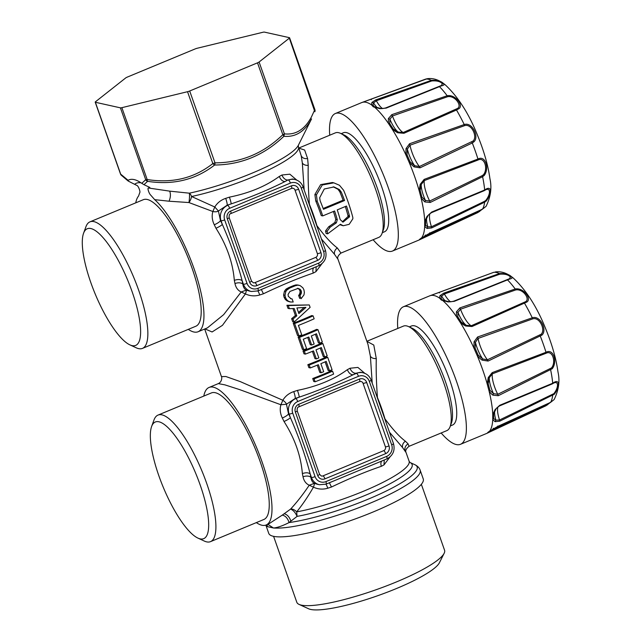 <?xml version="1.0" encoding="UTF-8"?>
<svg xmlns="http://www.w3.org/2000/svg" width="642" height="642" viewBox="0 0 642 642"><rect width="100%" height="100%" fill="white"/><g stroke="black" fill="none" stroke-linecap="round" stroke-linejoin="round"><path stroke-width="0.96" d="M431.729 80.956C436.849 80.539 440.388 81.47 442.346 83.757L441.415 85.49L385.786 107.896C383.009 108.602 381.276 108.771 380.578 108.402L374.495 106.789L372.914 105.023L373.58 102.929L376.324 100.754L431.729 80.956L431.344 80.354A71.816 20.087 -112.5 0 0 425.662 79.094L427.291 78.701C433.318 77.883 439.305 79.921 445.251 84.824C458.228 96.998 469.013 113.883 477.592 135.462C484.052 151.183 488.161 165.628 489.942 178.813C491.973 187.681 490.697 196.845 486.098 206.307L482.559 209.107A71.816 20.087 -112.5 0 0 484.646 202.158L431.665 227.934L427.05 228.448L424.691 226.457L424.699 221.281L427.066 216.322L431.689 212.045L484.662 189.992C491.957 184.695 492.045 193.073 486.299 200.978L484.646 202.158L484.429 201.371L431.464 226.762L427.829 226.891L427.05 228.448M431.344 80.354C437.395 80.033 441.519 81.189 443.718 83.821C444.794 84.559 443.919 85.282 441.094 85.98L386.203 108.097L379.96 108.683L373.331 106.853L371.477 104.839L371.919 102.455L375.65 99.935L431.344 80.354M482.126 175.683L429.683 201.05L425.429 200.392L421.89 197.086L420.133 190.393L421.248 184.471L424.298 180.587L478.009 160.027C484.509 156.544 488.241 168.95 483.474 174.672L482.126 175.683L482.599 176.702L430.204 202.471L424.827 201.917L421.112 198.137L419.13 190.626L420.197 184.326L424.137 179.407L477.953 159.039C485.488 154.915 489.581 168.645 484.172 175.515L482.599 176.702A71.816 20.087 -112.5 0 1 484.662 189.992L484.437 190.586C490.769 186.236 490.929 193.956 485.842 200.376L484.429 201.371M472.977 141.079L419.354 166.543L414.628 165.692L410.077 161.84L407.02 154.858L407.365 149.08L410.013 145.196L464.519 125.68C471.397 123.184 477.929 136.842 472.977 141.079L473.836 141.89L472.287 142.965L420.053 167.819L414.066 166.896L409.275 162.635L405.848 154.802L406.033 148.551L409.532 143.768L464.23 124.548C472.279 121.739 479.55 137.035 473.836 141.89M457.176 108.602L403.248 132.485L398.313 132.075L393.265 129.01L389.734 123.609L389.919 119.235L392.455 115.977L447.578 96.733C454.945 95.08 462.746 106.259 457.176 108.602L458.067 109.116L456.486 109.991L403.946 133.279L397.639 132.774L392.366 129.459L388.402 123.4L388.362 118.585L391.78 114.677L447.169 95.746C455.876 94.053 464.639 106.708 458.067 109.116M447.578 96.733L447.169 95.746A71.816 20.087 -112.5 0 0 439.417 86.606L438.887 86.493L439.417 86.606M455.836 109.357L456.486 109.991A71.816 20.087 -112.5 0 1 464.23 124.548L464.519 125.68M471.661 142.002L472.287 142.965A71.816 20.087 -112.5 0 1 477.953 159.039L478.009 160.027M482.086 209.156L482.559 209.107L482.086 209.156M481.556 209.629L477.889 212.526L424.065 237.404L424.234 236.786L422.821 237.396M424.193 236.449A17.872 5 -112.5 0 0 424.234 236.786L479.654 211.467M441.415 85.49L440.412 85.892M440.3 85.932L438.887 86.493M421.176 238.086L419.074 240.004L430.164 232.942L482.559 209.107M425.389 235.004L424.787 235.975L430.068 233.038L482.455 209.196L486.098 206.307M426.601 218.328A16.122 4.51 67.5 0 0 427.452 225.494A16.122 4.51 -112.5 0 0 427.829 226.891L425.55 225.302L425.558 220.671L427.845 215.921L427.066 216.322L427.845 215.921M431.593 212.614L484.437 190.586M420.197 184.326L421.248 184.471A16.122 4.51 -112.5 0 0 424.787 198.956A16.122 4.51 -112.5 0 0 425.429 200.392L424.827 201.917M406.033 148.551L407.365 149.08A16.122 4.51 -112.5 0 0 413.897 164.593A16.122 4.51 -112.5 0 0 414.628 165.692L414.066 166.896M388.362 118.585L389.919 119.235A16.122 4.51 -112.5 0 0 397.687 131.618A16.122 4.51 -112.5 0 0 398.313 132.075L397.639 132.774M380.867 108.562L379.96 108.683M375.835 107.334L373.331 106.853M377.335 107.744A16.122 4.51 -112.5 0 1 373.58 102.929L371.919 102.455M427.291 78.701L361.59 102.64M425.63 79.102L361.855 102.519M444.152 553.292L439.417 562.737A70.588 13.065 160.6 0 1 439.224 563.106A70.588 13.065 160.6 0 1 376.83 596.025A70.588 13.065 160.6 0 1 308.65 608.793L299.044 604.395A78.332 14.501 -19.4 0 0 374.703 590.223A78.332 14.501 -19.4 0 0 443.935 553.693A78.332 14.501 -19.4 0 0 444.152 553.292A78.332 14.501 -19.4 0 0 444.569 550.25L421.353 484.309M189.695 90.995A2.977 0.554 160.6 0 1 187.536 91.702L121.876 107.671A2.977 0.554 160.6 0 1 120.415 107.84L95.369 102.271A2.977 0.554 160.6 0 1 95.201 102.158A2.977 0.554 160.6 0 1 95.449 101.797L125.696 77.947A2.977 0.554 160.6 0 1 127.276 77.104L195.096 48.953A2.977 0.554 160.6 0 1 197.255 48.238L262.915 32.269A2.977 0.554 160.6 0 1 264.384 32.1L289.422 37.669A2.977 0.554 160.6 0 1 289.59 37.782A2.977 0.554 160.6 0 1 289.341 38.151L259.095 62.001A2.977 0.554 160.6 0 1 257.514 62.836L189.695 90.995L214.998 162.859A2.977 0.554 160.6 0 1 212.847 163.566A2.977 1.501 52.5 0 0 214.637 165.026C195.481 179.832 173.131 185.273 147.588 181.333L143.969 184.679L141.754 183.331A92.328 25.824 -112.5 0 0 137.356 180.715A92.328 25.824 -112.5 0 0 128.079 180.29L120.672 174.134A2.977 0.554 160.6 0 1 120.503 174.022A2.977 2.977 0 0 0 121.266 175.202L128.119 180.996M289.59 37.782L314.901 109.646A2.977 0.554 160.6 0 1 314.644 110.007L311.45 116.932C304.741 129.483 295.721 135.125 284.398 133.857A2.977 0.554 160.6 0 1 282.817 134.7L282.817 134.7C263.493 153.39 240.886 162.779 214.998 162.859A2.977 0.979 89.2 0 1 214.637 165.026L214.637 165.026C241.063 164.769 264.143 155.187 283.884 136.281L284.398 133.857L259.095 62.001M273.588 536.343L296.813 602.284A78.332 14.501 -19.4 0 0 299.044 604.395M333.214 186.806L337.909 189.246L339.787 191.733A56.584 15.825 67.5 0 1 343.101 200.2L344.569 200.521A61.054 17.077 -112.5 0 0 341.279 192.07L339.417 189.583L333.992 186.95L324.258 188.997L319.668 197.784L320.149 200.842A61.054 17.077 67.5 0 1 323.44 209.3L344.569 200.521M323.143 208.49L343.101 200.2M342.322 221.875L348.028 216.482L347.948 215.471L349.457 215.808A61.054 17.077 -112.5 0 0 346.495 206.042L337.251 209.878A61.054 17.077 67.5 0 1 340.212 219.644L343.077 222.124L349.545 216.819L349.457 215.808M345.3 206.539A56.584 15.825 67.5 0 1 347.948 215.471M329.723 135.213A74.456 20.825 67.5 0 1 335.373 113.514A74.456 20.825 67.5 0 1 347.466 117.59A74.456 20.825 67.5 0 1 389.389 190.851A74.456 20.825 67.5 0 1 392.471 251.046A74.456 20.825 67.5 0 1 373.564 240.244A74.456 20.825 67.5 0 1 373.114 239.739M187.536 91.702L212.847 163.566C194.237 178.195 172.345 183.516 147.179 179.535L145.718 179.704A2.977 2.817 35.7 0 0 147.588 181.333L147.588 181.333A2.977 1.107 98.4 0 1 147.179 179.535L121.876 107.671M83.46 233.536A63.141 17.663 -112.5 0 0 95.273 294.172A63.141 17.663 -112.5 0 0 129.869 344.85A63.141 17.663 -112.5 0 0 139.458 340.661A63.141 17.663 -112.5 0 0 119.861 263.356A63.141 17.663 -112.5 0 0 83.548 233.287A63.141 17.663 -112.5 0 0 83.46 233.536M289.341 38.151L314.853 111.756A2.977 2.977 0 0 0 314.901 109.646M151.512 426.778A63.141 17.663 -112.5 0 0 163.325 487.414A63.141 17.663 -112.5 0 0 197.921 538.092A63.141 17.663 -112.5 0 0 207.51 533.903A63.141 17.663 -112.5 0 0 187.913 456.598A63.141 17.663 -112.5 0 0 151.6 426.529A63.141 17.663 -112.5 0 0 151.512 426.778M315.679 257.41A2.977 2.809 102.5 0 0 317.349 253.55L294.991 190.056A2.977 2.809 102.5 0 0 293.001 188.25L291.548 188.387A2.977 0.835 -112.5 0 0 291.38 185.851L230.647 211.066A2.977 0.835 67.5 0 1 230.807 213.601C229.515 213.826 228.961 215.15 229.138 217.574A2.977 0.554 160.6 0 1 227.308 218.786L249.666 282.279A2.977 0.554 -19.4 0 0 251.495 281.068L253.325 282.777A2.977 2.809 102.5 0 0 254.946 282.624A2.977 0.835 67.5 0 1 256.888 285.602L317.63 260.387A2.977 0.835 -112.5 0 0 315.679 257.41L254.946 282.624M303.08 186.878C301.588 182.978 298.875 180.53 294.935 179.527L292.567 178.998L287.905 179.993A5.955 3.9 61.2 0 1 281.95 175.009A74.456 13.787 160.6 0 1 279.278 176.446C280.682 179.776 282.6 181.469 285.024 181.542C268.212 189.968 250.26 197.423 231.16 203.899A5.955 0.578 71.7 0 0 229.403 197.15A74.456 13.787 160.6 0 1 225.703 198.362C226.859 201.789 227.348 204.076 227.164 205.207L218.408 211.001L220.495 220.631L221.049 220.76L222.317 224.355C230.542 243.005 237.147 261.775 242.146 280.658L243.406 284.254A11.909 11.219 102.5 0 0 251.383 291.492L258.028 290.898A2.977 0.835 -112.5 0 0 257.867 288.362L318.601 263.148A8.932 8.418 102.5 0 0 323.608 251.576A2.977 0.554 160.6 0 0 325.446 250.372L303.08 186.878A2.977 0.554 160.6 0 1 301.25 188.082A8.932 8.418 102.5 0 0 290.409 183.09L229.667 208.305A2.977 0.835 -112.5 0 0 227.725 205.328A11.909 11.219 102.5 0 0 221.049 220.76A2.977 0.554 -19.4 0 0 224.668 219.877L247.026 283.371A2.977 0.554 160.6 0 1 243.406 284.254L242.853 284.125A5.955 3.387 -10.9 0 0 234.98 283.579C235.847 287.664 237.917 290.473 241.183 291.99L246.263 290.112L249.184 291.003M225.703 198.362C220.904 199.999 217.261 202.88 214.789 207.013L218.408 211.001A5.955 2.897 -166.4 0 1 212.847 211.515C211.643 215.873 212.125 220.294 214.276 224.788C217.534 223.336 219.612 221.955 220.495 220.631A80.41 22.494 67.5 0 1 222.317 224.355A5.955 1.099 -25.7 0 1 215.961 228.231C226.738 245.212 232.861 262.594 234.322 280.361C237.676 279.182 240.285 279.278 242.146 280.658A80.41 22.494 67.5 0 1 242.853 284.125C243.206 287.014 244.345 289.012 246.263 290.112L246.263 290.112A5.955 0.794 112.9 0 1 245.396 293.932L222.461 325.325L212.101 331.97L204.95 328.905M279.278 176.446C265.892 186.228 249.265 193.13 229.403 197.15M341.199 133.672L343.366 132.774A53.607 14.999 67.5 0 1 356.976 140.55A53.607 14.999 67.5 0 1 383.94 193.715A53.607 14.999 67.5 0 1 384.478 231.794L382.311 232.693M298.329 145.309L298.426 146.906A74.456 13.787 160.6 0 1 297.824 150.188A74.456 13.787 160.6 0 1 191.557 196.5A5.955 3.362 78 0 0 189.326 193.178A5.955 0.786 -86.2 0 1 188.941 202.551L212.847 211.515L214.789 207.013L191.557 196.5A5.955 2.279 -68.2 0 1 188.941 202.551L169.071 201.211C170.612 197.359 170.812 194.004 169.673 191.139L189.326 193.178A76.197 14.108 160.6 0 0 298.081 145.782A76.197 14.108 160.6 0 0 298.297 145.381L311.547 118.898C304.757 131.578 295.537 137.372 283.884 136.281A2.977 0.578 -133.5 0 0 282.817 134.7L257.514 62.836M83.548 233.287L85.932 226.746A68.501 19.164 67.5 0 1 89.944 221.859A68.501 19.164 67.5 0 1 129.7 268.22A68.501 19.164 67.5 0 1 146.585 343.237A68.501 19.164 67.5 0 1 142.476 348.389A68.501 19.164 67.5 0 1 136.184 347.787L129.869 344.85M128.577 181.253L128.079 180.29L128.577 181.253L136.674 185.361C138.19 185.305 140.694 191.918 139.715 192.752L138.552 196.059A74.456 20.825 -112.5 0 0 135.751 202.84M151.6 426.529L153.984 419.988A68.501 19.164 67.5 0 1 157.996 415.101A68.501 19.164 67.5 0 1 197.752 461.462A68.501 19.164 67.5 0 1 214.637 536.479A68.501 19.164 67.5 0 1 210.528 541.631A68.501 19.164 67.5 0 1 204.236 541.029L197.921 538.092M325.911 484.148A2.977 0.835 -112.5 0 0 326.08 484.14A2.977 0.835 -112.5 0 0 325.911 481.604L386.653 456.39A8.932 8.418 102.5 0 0 391.66 444.818L369.302 381.324A2.977 0.554 160.6 0 0 371.132 380.12C369.64 376.22 366.927 373.772 362.987 372.769L360.619 372.24L355.957 373.235A5.955 3.9 61.2 0 1 349.994 368.251A74.456 13.787 160.6 0 1 347.33 369.688C348.734 373.018 350.652 374.711 353.076 374.784C336.264 383.21 318.312 390.665 299.212 397.141A5.955 0.578 71.7 0 0 297.455 390.392A74.456 13.787 160.6 0 1 293.755 391.596C288.956 393.241 285.313 396.122 282.841 400.255L280.899 404.757L286.452 404.243L288.539 413.873L289.101 414.002L290.369 417.597C298.594 436.247 305.199 455.017 310.19 473.9A80.41 22.494 67.5 0 1 310.905 477.367A5.955 3.387 -10.9 0 0 303.032 476.821C303.899 480.906 305.969 483.715 309.235 485.232C303.064 494.372 296.853 502.325 290.609 509.082L282.303 515.101C285.521 515.847 287.776 518.335 289.06 522.58A80.154 14.838 -19.4 0 0 366.068 500.038A80.154 14.838 -19.4 0 0 416.498 470.393A80.154 14.838 -19.4 0 0 414.86 464.704C417.629 466.06 419.395 467.89 420.165 470.185L423.247 478.94A81.903 15.167 160.6 0 1 422.588 482.543A81.903 15.167 160.6 0 1 342.86 523.238A81.903 15.167 160.6 0 1 268.741 533.35L265.844 525.108M296.773 180.105L289.855 174.183L281.95 175.009M304.147 307.478L298.498 312.453M304.164 189.952L302.334 162.98L301.218 155.797C302.374 158.028 304.509 158.951 307.614 158.566L308.232 165.347C307.919 176.566 308.304 189.534 309.38 204.268L309.227 204.325M309.211 204.292L309.38 204.268A56.584 15.825 -112.5 0 1 316.891 225.607L316.755 225.703M339.474 185.273L343.655 190.329A61.054 17.077 67.5 0 1 352.835 217.518L352.843 218.802L349.208 224.315L343.221 225.751L340.421 224.267L327.669 233.824A61.054 17.077 67.5 0 0 327.115 231.313L330.181 227.156L336.384 222.814L337.283 219.692A61.054 17.077 67.5 0 0 334.61 210.977L322.725 215.913A61.054 17.077 67.5 0 0 317.236 201.291L316.418 194.847L322.276 184.968L333.816 182.842L339.474 185.273M340.557 133.367L344.064 134.997A53.607 14.999 67.5 0 1 352.755 142.299A53.607 14.999 67.5 0 1 377.247 187.945A53.607 14.999 67.5 0 1 383.467 229.515A53.607 14.999 67.5 0 1 383.394 229.724L382.07 233.359A56.584 15.825 -112.5 0 0 382.15 233.142A56.584 15.825 -112.5 0 0 375.586 189.254A56.584 15.825 -112.5 0 0 349.73 141.079A56.584 15.825 -112.5 0 0 340.557 133.367A56.584 15.825 -112.5 0 0 335.357 132.87L298.827 148.037M143.969 184.679L149.851 187.44L148.719 188.042L169.673 191.139M148.719 188.042C146.898 187.247 149.016 193.772 150.806 195.224L154.698 199.654L169.071 201.211M141.079 182.858A86.373 24.163 -112.5 0 0 134.884 184.11M142.476 348.389L195.826 326.24A68.501 19.164 -112.5 0 0 199.935 321.088A68.501 19.164 -112.5 0 0 183.042 246.079A68.501 19.164 -112.5 0 0 143.294 199.71L89.944 221.859M298.426 146.906L301.218 155.797M414.86 464.704L410.013 462.481A76.197 14.108 160.6 0 1 411.506 467.866A76.197 14.108 160.6 0 1 297.061 516.393L289.06 522.58C282.488 525.902 277.28 527.708 273.444 527.997L267.915 526.769L266.149 524.987A74.456 20.825 -112.5 0 0 270.627 519.386A74.456 20.825 -112.5 0 0 252.266 437.852A74.456 20.825 -112.5 0 0 209.059 387.455A74.456 20.825 -112.5 0 0 204.589 393.048A74.456 20.825 -112.5 0 0 203.803 396.082M210.528 541.631L263.87 519.482A68.501 19.164 -112.5 0 0 267.987 514.33A68.501 19.164 -112.5 0 0 251.094 439.321A68.501 19.164 -112.5 0 0 211.338 392.952L157.996 415.101M383.731 450.652A2.977 2.809 102.5 0 0 385.401 446.792L363.043 383.298A2.977 2.809 102.5 0 0 361.053 381.492L359.6 381.629A2.977 0.835 -112.5 0 0 359.432 379.093L298.69 404.308A2.977 0.835 67.5 0 1 298.859 406.843C297.567 407.068 297.013 408.392 297.19 410.816A2.977 0.554 160.6 0 1 295.36 412.028L317.718 475.521A2.977 0.554 -19.4 0 0 319.547 474.31L321.377 476.019A2.977 2.809 102.5 0 0 322.998 475.866A2.977 0.835 67.5 0 1 324.94 478.844L385.682 453.629A2.977 0.835 -112.5 0 0 383.731 450.652L322.998 475.866M154.698 199.654A74.456 20.825 67.5 0 1 159.914 205.015A74.456 20.825 -112.5 0 1 197.359 278.853A74.456 20.825 -112.5 0 1 198.105 331.745L207.366 327.901L223.641 314.668L241.183 291.99L245.396 293.932C250.083 296.074 254.858 296.419 259.729 294.975A74.456 13.787 -19.4 0 0 263.429 293.771L261.302 289.478L318.769 265.684A2.977 0.835 -112.5 0 0 318.601 263.148M305.921 307.414L298.891 313.577L296.901 307.935L305.728 307.374M332.387 182.521L320.655 184.615L314.885 194.502L315.744 200.962L317.236 201.291M315.744 200.962A56.584 15.825 -112.5 0 1 321.257 215.584L322.725 215.913M327.669 233.824L326.08 233.463A56.584 15.825 -112.5 0 0 325.55 230.96L328.648 226.811L334.867 222.477L335.782 219.355A56.584 15.825 -112.5 0 0 333.415 211.475M325.55 230.96L327.115 231.313M339.979 224.748L343.221 225.751M321.433 238.976L334.482 254.28L338.013 259.304C337.074 257.522 338.061 255.444 340.974 253.076L378.756 237.396A56.584 15.825 -112.5 0 0 382.07 233.359M298.859 148.125L304.637 150.035L307.614 158.566M188.283 329.37A74.456 20.825 -112.5 0 0 198.105 331.745M282.303 515.101L268.717 523.92M267.81 524.297L273.444 527.997A81.903 15.167 160.6 0 0 354.89 509.186A81.903 15.167 160.6 0 0 419.507 473.788A81.903 15.167 160.6 0 0 420.165 470.185M266.719 524.747L267.915 526.769A81.903 15.167 -19.4 0 1 265.892 525.092M256.335 522.612A74.456 20.825 -112.5 0 0 266.157 524.987L268.741 523.912M293.755 391.596C294.911 395.031 295.4 397.318 295.216 398.449L286.452 404.243A5.955 2.183 -147.4 0 0 282.841 400.255L240.164 381.565L225.848 376.517L221.442 376.605C221.779 376.068 222.662 381.637 218.32 383.611L224.877 384.863L239.763 389.646L280.899 404.757C279.695 409.115 280.169 413.536 282.328 418.03C285.586 416.578 287.664 415.197 288.539 413.873A80.41 22.494 67.5 0 1 290.369 417.597A5.955 1.099 -25.7 0 1 284.013 421.473C294.79 438.454 300.905 455.836 302.374 473.603C305.728 472.424 308.337 472.52 310.19 473.9L311.458 477.496A11.909 11.219 102.5 0 0 319.435 484.734L326.08 484.14L386.821 458.926C393 455.627 395.231 450.523 393.49 443.614A2.977 0.554 160.6 0 1 391.66 444.818M297.061 516.393L296.676 511.875A5.955 3.868 42.1 0 0 290.609 509.082C293.33 510.229 295.481 512.661 297.061 516.385M369.302 381.324A8.932 8.418 102.5 0 0 358.461 376.332L297.719 401.547A2.977 0.835 67.5 0 0 295.777 398.57L299.212 397.141A80.41 14.886 160.6 0 1 295.216 398.449L295.777 398.57A11.909 11.219 102.5 0 0 289.101 414.002A2.977 0.554 -19.4 0 0 292.72 413.119L315.078 476.613A2.977 0.554 160.6 0 1 311.458 477.496L310.905 477.367C311.258 480.256 312.397 482.246 314.315 483.354L317.236 484.245M325.935 484.196A5.955 0.883 -107.8 0 1 327.781 488.217C322.91 489.661 318.135 489.316 313.448 487.174L309.235 485.232L314.315 483.354A5.955 0.794 112.9 0 1 313.448 487.174C307.967 496.635 302.382 504.869 296.676 511.875A74.456 13.787 160.6 0 0 408.497 464.463A74.456 13.787 160.6 0 0 409.098 461.181L409.949 462.457M332.58 371.164L333.615 374.093A78.629 14.557 160.6 0 1 315.126 381.773L314.09 378.836A78.629 14.557 160.6 0 0 332.58 371.164L331.2 370.859A74.456 13.787 160.6 0 1 312.71 378.531L314.09 378.836M332.058 369.68A78.629 14.557 160.6 0 1 329.523 370.803L326.2 361.382A78.629 14.557 160.6 0 1 320.864 363.677L323.688 371.71A78.629 14.557 160.6 0 1 321.201 372.745L318.368 364.704A78.629 14.557 160.6 0 1 310.255 367.938L309.219 365.001A78.629 14.557 160.6 0 0 327.709 357.329L332.058 369.68M322.846 343.51L327.195 355.861A78.629 14.557 160.6 0 1 324.659 356.992L321.337 347.571A78.629 14.557 160.6 0 1 316 349.858L318.825 357.891A78.629 14.557 160.6 0 1 316.329 358.926L313.505 350.893A78.629 14.557 160.6 0 1 305.383 354.119L304.356 351.19A78.629 14.557 160.6 0 0 322.846 343.51L321.465 343.205A74.456 13.787 160.6 0 1 302.976 350.877L304.356 351.19M317.975 329.691L322.324 342.05A78.629 14.557 160.6 0 1 319.788 343.173L316.474 333.752A78.629 14.557 160.6 0 1 311.314 335.967L314.139 344A78.629 14.557 160.6 0 1 311.651 345.035L308.818 337.002A78.629 14.557 160.6 0 1 303.281 339.233L306.595 348.646A78.629 14.557 160.6 0 1 303.835 349.721L299.485 337.371A78.629 14.557 160.6 0 0 317.975 329.691L316.602 329.386A74.456 13.787 160.6 0 1 298.113 337.066L299.485 337.371M313.111 315.88L314.147 318.809A78.629 14.557 160.6 0 1 298.418 325.414L301.732 334.835A78.629 14.557 160.6 0 1 298.971 335.91L294.622 323.552A78.629 14.557 160.6 0 0 313.111 315.88L311.731 315.575A74.456 13.787 160.6 0 1 293.242 323.247L294.622 323.552M289.382 308.682L294.197 308.497L296.781 315.824L293.017 319.002L294.108 322.091L310.118 307.382L309.259 304.942L288.298 305.584L289.382 308.682L288.009 308.377L286.918 305.279L288.298 305.584M286.589 299.613L285.208 299.308L284.053 297.142L285.433 297.455L286.589 299.613L288.346 301.17L290.569 302.005L293.201 301.989L292.126 298.947L291.051 298.795M288.908 301.644L290.569 302.005M301.275 290.946L301.491 292.303L300.119 291.998L299.902 290.641L301.275 290.946L300.255 289.357L298.113 288.378L289.935 291.452L288.081 294.413L288.298 296.331L291.155 298.819M301.491 292.303L299.991 295.689L301.066 298.731L303.971 294.911L304.372 292.447L303.915 289.775L302.888 287.825L300.127 285.594L297.776 285.144L295.111 285.826L289.871 288.001L286.733 290.168L285.826 291.532L284.992 295.256L285.433 297.455M297.31 284.904L299.124 285.289L297.776 285.144M340.974 253.076L337.323 247.948C331.561 243.687 324.748 236.24 316.891 225.607A5.955 2.223 164.2 0 0 316.747 225.671M327.781 488.217A74.456 13.787 -19.4 0 0 331.481 487.013L329.354 482.72L333.623 481.01M347.33 369.688C333.944 379.47 317.317 386.372 297.455 390.392M364.825 373.347L357.907 367.425L349.994 368.251M313.818 267.738A5.955 3.659 -117.8 0 0 313.304 273.067A74.456 13.787 -19.4 0 0 315.968 271.63L316.161 266.767M315.968 271.63L321.939 263.718M263.429 293.771C281.645 285.056 298.265 278.155 313.304 273.067M257.883 290.954A5.955 0.883 -107.8 0 1 259.729 294.975M312.71 378.531L313.745 381.468L315.126 381.773M317.268 365.162L319.828 372.44L321.201 372.745M327.709 357.329L326.329 357.016A74.456 13.787 160.6 0 1 307.839 364.696L308.874 367.625L310.255 367.938M307.839 364.696L309.219 365.001M325.109 361.863L328.15 370.498L329.523 370.803M320.246 348.044L323.287 356.679L324.659 356.992M312.405 351.343L314.965 358.621L316.329 358.926M302.976 350.877L304.011 353.814L305.383 354.119M315.374 334.233L318.416 342.868L319.788 343.173M307.719 337.451L310.287 344.73L311.651 345.035M298.113 337.066L302.462 349.417L303.835 349.721M293.242 323.247L297.591 335.597L298.971 335.91M309.259 304.942L286.918 305.279M293.017 319.002L291.637 318.689L292.728 321.786L294.108 322.091M291.637 318.689L295.408 315.519L296.781 315.824M295.408 315.519L292.953 308.545M290.505 298.626L292.126 298.947M285.208 299.308L286.974 300.865L289.197 301.7M284.053 297.142L283.612 294.951L284.992 295.256M283.612 294.951L284.454 291.227L285.826 291.532M284.454 291.227L286.011 289.157L287.383 289.462M286.011 289.157L288.507 287.696L289.871 288.001M288.507 287.696L291.147 286.581L292.511 286.886M296.403 284.839L293.739 285.521L295.111 285.826M293.739 285.521L291.147 286.581M300.681 297.631L299.694 298.426L298.626 295.384L299.991 295.689M300.119 291.998L299.421 294.453L300.785 294.758M299.421 294.453L298.626 295.384M299.958 293.298L301.323 293.603M299.902 290.641L298.883 289.052L300.255 289.357M298.883 289.052L297.583 288.266M381.87 460.98A5.955 3.659 -117.8 0 0 381.356 466.309A74.456 13.787 -19.4 0 0 384.02 464.872L384.213 460.009M384.02 464.872L389.991 456.96M331.481 487.013C349.697 478.298 366.317 471.397 381.356 466.309M367.978 344.401L370.386 356.222L372.216 383.194M409.002 446.334L409.026 446.318C406.105 448.71 405.118 450.78 406.057 452.546L402.534 447.522L389.477 432.218M366.911 341.367L373.788 345.051L376.284 358.589C375.971 369.808 376.356 382.776 377.432 397.51L377.263 397.534M450.122 426.601A56.584 15.825 -112.5 0 0 450.202 426.384A56.584 15.825 -112.5 0 0 439.609 372.039A56.584 15.825 -112.5 0 0 408.609 326.609L412.116 328.239A53.607 14.999 -112.5 0 1 441.487 371.277A53.607 14.999 -112.5 0 1 451.519 422.757A53.607 14.999 -112.5 0 1 451.446 422.966L450.122 426.601A56.584 15.825 -112.5 0 1 446.8 430.638L409.026 446.318L408.087 443.871L405.375 441.19C399.605 436.929 392.8 429.482 384.943 418.849L384.807 418.945M509.467 278.732L453.838 301.138C451.061 301.844 449.328 302.013 448.63 301.644L442.547 300.031L440.966 298.265L441.632 296.171L444.376 293.996L499.781 274.198C504.901 273.781 508.432 274.712 510.398 276.999L509.467 278.732L508.464 279.134M499.781 274.198L499.396 273.596A71.816 20.087 -112.5 0 0 493.714 272.336L429.634 295.882M499.396 273.596C505.447 273.275 509.571 274.431 511.77 277.063C512.838 277.801 511.971 278.524 509.146 279.222L454.247 301.339L448.012 301.925L441.383 300.087L439.521 298.081L439.971 295.697L443.702 293.177L499.396 273.596M408.609 326.609A56.584 15.825 -112.5 0 0 403.409 326.112L366.879 341.279M459.832 307.919L460.507 309.219L515.63 289.975C522.997 288.322 530.798 299.501 525.228 301.844L471.3 325.727L466.365 325.317L461.317 322.252L457.786 316.851L457.971 312.477L460.507 309.219A17.872 5 -112.5 0 0 469.864 324.828A17.872 5 -112.5 0 0 471.3 325.727L471.998 326.521L465.691 326.016L463.54 324.828L460.418 322.701L456.454 316.642L456.414 311.827L459.832 307.919L515.221 288.988C523.928 287.295 532.691 299.95 526.119 302.358L471.998 326.521M508.352 279.174L506.939 279.735M477.576 337.01L478.065 338.438L532.563 318.922C539.449 316.426 545.981 330.084 541.029 334.322L487.406 359.785L482.68 358.934L478.129 355.082L475.072 348.1L475.417 342.322L478.065 338.438A17.872 5 -112.5 0 0 485.665 357.305A17.872 5 -112.5 0 0 487.406 359.785L488.105 361.061L482.118 360.138L480.16 358.629L477.327 355.877L473.892 348.036L474.085 341.793L477.576 337.01L532.282 317.79C540.331 314.981 547.602 330.277 541.888 335.132L488.105 361.061M492.189 372.649L492.35 373.829L546.061 353.269C552.561 349.786 556.293 362.192 551.518 367.914L497.735 394.292L493.481 393.634L489.942 390.328L488.177 383.635L489.292 377.713L492.35 373.829A17.872 5 -112.5 0 0 496.154 390.906A17.872 5 -112.5 0 0 497.735 394.292L498.248 395.713L492.879 395.159L491.331 393.851L489.156 391.379L487.182 383.868L488.249 377.568L492.189 372.649L546.005 352.281C553.54 348.157 557.633 361.887 552.216 368.757L498.248 395.713M499.645 405.856L552.489 383.82C558.821 379.478 558.981 387.198 553.894 393.618L499.516 420.004L495.881 420.133L493.602 418.544L493.602 413.929L495.897 409.163L495.118 409.564L499.741 405.287L552.714 383.234C560.009 377.937 560.089 386.315 554.351 394.22L499.717 421.176L495.102 421.69L492.743 419.699L492.751 414.523L495.118 409.564L495.897 409.163M549.608 402.871L545.941 405.76L492.117 430.646L492.286 430.028L490.865 430.638M515.63 289.975L515.221 288.988A71.816 20.087 -112.5 0 0 507.469 279.848M523.888 302.599L524.538 303.233A71.816 20.087 -112.5 0 1 532.282 317.79L532.563 318.922M539.713 335.244L540.339 336.207A71.816 20.087 -112.5 0 1 546.005 352.281L546.061 353.269M550.178 368.925L550.651 369.944A71.816 20.087 -112.5 0 1 552.714 383.234L552.489 383.82M552.481 394.613L552.698 395.4A71.816 20.087 -112.5 0 1 550.611 402.349L554.15 399.549C558.749 390.087 560.025 380.923 557.994 372.055C556.213 358.87 552.096 344.425 545.644 328.704C537.065 307.125 526.279 290.24 513.303 278.066C507.357 273.163 501.37 271.125 495.343 271.943M550.138 402.398L550.611 402.349L550.138 402.398M492.245 429.691A17.872 5 -112.5 0 0 492.286 430.028L547.706 404.709M445.379 300.986A16.122 4.51 -112.5 0 1 441.632 296.171L439.971 295.697M493.682 272.344L429.907 295.761M465.691 326.016L466.365 325.317A16.122 4.51 -112.5 0 1 465.739 324.86A16.122 4.51 -112.5 0 1 457.971 312.477L456.414 311.827M448.91 301.804L448.012 301.925M482.118 360.138L482.68 358.934A16.122 4.51 -112.5 0 1 481.949 357.835A16.122 4.51 -112.5 0 1 475.417 342.322L474.085 341.793M492.879 395.159L493.481 393.634A16.122 4.51 -112.5 0 1 492.839 392.198A16.122 4.51 -112.5 0 1 489.292 377.713L488.249 377.568M493.441 428.246L492.839 429.217L498.216 426.184L550.611 402.349M488.089 432.194L493.096 429.105L489.108 431.785A74.456 20.825 -112.5 0 0 492.743 419.699L493.602 418.544M494.653 411.57A16.122 4.51 -112.5 0 0 495.504 418.736A16.122 4.51 -112.5 0 0 495.881 420.133L495.102 421.69M489.228 431.328L487.126 433.246L489.373 431.657M443.887 300.576L441.383 300.087M450.363 425.935L452.53 425.036A53.607 14.999 -112.5 0 0 455.748 421.008A53.607 14.999 -112.5 0 0 442.531 362.297A53.607 14.999 -112.5 0 0 411.418 326.016L409.251 326.914M397.775 328.455A74.456 20.825 67.5 0 1 403.425 306.756A74.456 20.825 67.5 0 1 415.518 310.832A74.456 20.825 67.5 0 1 453.613 373.524A74.456 20.825 67.5 0 1 464.993 438.695A74.456 20.825 67.5 0 1 460.523 444.288A74.456 20.825 67.5 0 1 448.429 440.219A74.456 20.825 67.5 0 1 441.166 432.981M424.137 179.407L424.298 180.587A17.872 5 -112.5 0 0 428.102 197.664A17.872 5 -112.5 0 0 429.683 201.05L430.204 202.471M409.532 143.768L410.013 145.196A17.872 5 -112.5 0 0 417.613 164.063A17.872 5 -112.5 0 0 419.354 166.543L420.053 167.819M391.78 114.677L392.455 115.977A17.872 5 -112.5 0 0 401.812 131.586A17.872 5 -112.5 0 0 403.248 132.485L403.946 133.279M483.474 174.672L484.172 175.515M485.842 200.376L486.299 200.978M442.346 83.757L443.718 83.821M375.65 99.935L376.324 100.754A17.872 5 -112.5 0 0 382.528 108.546M430.1 213.473A17.872 5 -112.5 0 0 430.477 223.368A17.872 5 -112.5 0 0 431.464 226.762L431.665 227.934M424.234 236.786L424.065 237.404M420.069 238.928L419.074 240.004A74.456 20.825 -112.5 0 1 418.881 240.084L392.471 251.046M420.045 238.952L419.603 239.61L421.056 238.543A74.456 20.825 -112.5 0 0 424.691 226.457L425.55 225.302M429.642 232.829L430.164 232.942L429.642 232.829M473.684 194.999L431.544 212.654C429.169 214.163 427.917 215.319 427.797 216.097L425.558 220.671L424.699 221.281A74.456 20.825 -112.5 0 0 421.112 198.137L421.89 197.086M431.488 212.662L431.689 212.045L431.488 212.662M420.133 190.393L419.13 190.626A74.456 20.825 -112.5 0 0 409.275 162.635L410.077 161.84M407.02 154.858L405.848 154.802A74.456 20.825 -112.5 0 0 392.366 129.459L393.265 129.01M389.734 123.609L388.402 123.4A74.456 20.825 -112.5 0 0 374.912 107.495L375.971 107.391M385.682 108L386.203 108.097L385.682 108M372.914 105.023L371.477 104.839A74.456 20.825 -112.5 0 0 361.783 102.551L335.373 113.514M371.365 99.646L371.558 99.02L371.365 99.646M120.415 107.84L145.718 179.704L141.754 183.331M95.369 102.271L120.672 174.134A2.977 2.424 133.4 0 0 121.266 175.202M231.16 203.899A80.41 14.886 160.6 0 1 227.164 205.207L231.16 203.899M287.905 179.993A80.41 14.886 160.6 0 1 285.024 181.542L287.905 179.993M339.787 191.733L341.279 192.07M337.909 189.246L339.417 189.583M348.028 216.482L349.545 216.819M290.409 183.09A2.977 0.835 -112.5 0 0 288.459 180.113A11.909 11.219 102.5 0 1 294.935 179.527M229.667 208.305A8.932 8.418 102.5 0 0 224.668 219.877M317.63 260.387A5.955 5.609 102.5 0 0 320.968 252.675A2.977 0.554 160.6 0 1 317.349 253.55M249.666 282.279A5.955 5.609 102.5 0 0 256.888 285.602M230.647 211.066A5.955 5.609 102.5 0 0 227.308 218.786M291.38 188.395A2.977 0.835 -112.5 0 0 291.548 188.387L230.807 213.601M291.38 185.851A5.955 5.609 102.5 0 1 298.61 189.181A2.977 0.554 160.6 0 1 294.991 190.056M298.61 189.181L320.968 252.675M214.276 224.788A74.456 20.825 67.5 0 1 215.961 228.231M234.322 280.361A74.456 20.825 67.5 0 1 234.98 283.579M301.25 188.082L323.608 251.576M318.601 265.692A2.977 0.835 -112.5 0 0 318.769 265.684C324.956 262.385 327.179 257.281 325.446 250.372M247.026 283.371A8.932 8.418 102.5 0 0 257.867 288.362M257.859 290.906A2.977 0.835 -112.5 0 0 258.028 290.898L265.571 287.768M302.334 162.98C303.457 164.705 305.423 165.492 308.232 165.347M314.885 194.502L316.418 194.847M335.782 219.355L337.283 219.692M334.867 222.477L336.384 222.814M328.648 226.811L330.181 227.156M282.328 418.03A74.456 20.825 67.5 0 1 284.013 421.473M302.374 473.603A74.456 20.825 67.5 0 1 303.032 476.821M284.213 513.744C287.311 514.587 289.542 517.067 290.906 521.184M297.719 401.547A8.932 8.418 102.5 0 0 292.72 413.119M315.078 476.613A8.932 8.418 102.5 0 0 325.911 481.604M385.682 453.629A5.955 5.609 102.5 0 0 389.02 445.917A2.977 0.554 160.6 0 1 385.401 446.792M317.718 475.521A5.955 5.609 102.5 0 0 324.94 478.844M298.69 404.308A5.955 5.609 102.5 0 0 295.36 412.028M359.432 381.637A2.977 0.835 -112.5 0 0 359.6 381.629L298.859 406.843M359.432 379.093A5.955 5.609 102.5 0 1 366.662 382.423A2.977 0.554 160.6 0 1 363.043 383.298M366.662 382.423L389.02 445.917M358.461 376.332A2.977 0.835 -112.5 0 0 356.511 373.355L353.076 374.784A80.41 14.886 160.6 0 0 355.957 373.235L356.511 373.355A11.909 11.219 102.5 0 1 362.987 372.769M386.653 456.39A2.977 0.835 67.5 0 1 386.821 458.926M334.482 254.28C334.097 251.704 335.036 249.594 337.323 247.948M286.974 300.865L288.346 301.17M285.361 289.863L286.733 290.168M286.95 288.507L288.314 288.812M295.376 285.008L296.74 285.313M384.799 418.913A5.955 2.223 -15.8 0 1 384.943 418.849A56.584 15.825 -112.5 0 0 377.432 397.51L377.279 397.567M408.087 443.871C405.431 445.54 404.436 447.843 405.102 450.796M376.284 358.589C373.475 358.734 371.509 357.947 370.386 356.222M405.375 441.19C403.088 442.836 402.149 444.946 402.534 447.522M443.702 293.177L444.376 293.996A17.872 5 -112.5 0 0 450.58 301.788M510.398 276.999L511.77 277.063M498.152 406.715A17.872 5 -112.5 0 0 498.529 416.61A17.872 5 -112.5 0 0 499.516 420.004L499.717 421.176M525.228 301.844L526.119 302.358M541.029 334.322L541.888 335.132M551.518 367.914L552.216 368.757M553.894 393.618L554.351 394.22M439.417 292.888L439.609 292.262L439.417 292.888M440.966 298.265L439.521 298.081A74.456 20.825 -112.5 0 0 429.827 295.793L403.425 306.756M453.733 301.242L454.247 301.339L453.733 301.242M499.532 405.904L499.741 405.287L499.532 405.904M497.694 426.071L498.216 426.184L497.694 426.071M492.286 430.028L492.117 430.646M488.121 432.17L487.126 433.246A74.456 20.825 -112.5 0 1 486.933 433.326L460.523 444.288M541.736 388.241L499.596 405.888C497.221 407.405 495.969 408.561 495.849 409.339L493.61 413.913L492.751 414.523A74.456 20.825 -112.5 0 0 489.156 391.379L489.942 390.328M488.177 383.635L487.182 383.868A74.456 20.825 -112.5 0 0 477.327 355.877L478.129 355.082M475.072 348.1L473.892 348.036A74.456 20.825 -112.5 0 0 460.418 322.701L461.317 322.252M457.786 316.851L456.454 316.642A74.456 20.825 -112.5 0 0 442.964 300.737L444.023 300.633M482.206 209.316L477.921 212.518L418.881 240.084M421.329 238.415L425.044 235.863M95.201 102.158L120.503 174.022M229.138 217.574L251.495 281.068M332.235 182.489L333.68 182.81M297.19 410.816L319.547 474.31M249.12 290.995L251.383 291.492M218.32 383.611L209.059 387.455M317.172 484.237L319.435 484.734M371.132 380.12L393.49 443.614M204.678 329.017L221.442 376.605M338.013 259.304L368.018 344.513M406.057 452.546L409.098 461.181M493.096 429.105L498.12 426.28L550.507 402.438L554.15 399.549M550.258 402.558L545.965 405.76L486.933 433.326"/></g></svg>

